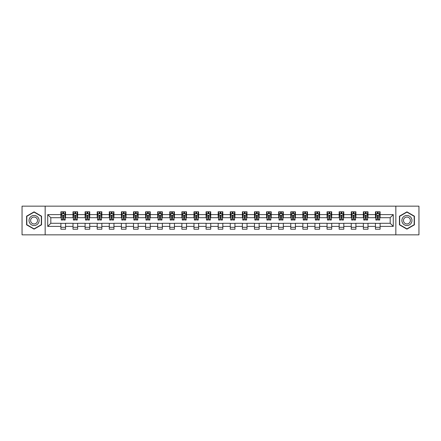 <?xml version="1.0" encoding="UTF-8"?>
<svg xmlns="http://www.w3.org/2000/svg" width="441" height="441" viewBox="0 0 441 441"><rect width="100%" height="100%" fill="white"/><g stroke="black" fill="none" stroke-linecap="round" stroke-linejoin="round"><path stroke-width="0.66" d="M395.842 234.849L418.95 234.849L418.95 206.151L395.842 206.151L395.842 234.849L45.158 234.849L45.158 206.151L22.05 206.151L22.05 234.849L45.158 234.849M395.842 206.151L45.158 206.151M380.098 214.607L380.098 211.774L375.445 211.774L375.445 214.607L367.998 214.607L367.998 211.774L363.345 211.774L363.345 214.607L355.904 214.607L355.904 211.774L351.251 211.774L351.251 214.607L343.804 214.607L343.804 211.774L339.151 211.774L339.151 214.607L331.709 214.607L331.709 211.774L327.051 211.774L327.051 214.607L319.609 214.607L319.609 211.774L314.957 211.774L314.957 214.607L307.509 214.607L307.509 211.774L302.857 211.774L302.857 214.607L295.415 214.607L295.415 211.774L290.762 211.774L290.762 214.607L283.315 214.607L283.315 211.774L278.662 211.774L278.662 214.607L271.215 214.607L271.215 211.774L266.562 211.774L266.562 214.607L259.121 214.607L259.121 211.774L254.468 211.774L254.468 214.607L247.021 214.607L247.021 211.774L242.368 211.774L242.368 214.607L234.926 214.607L234.926 211.774L230.274 211.774L230.274 214.607L222.826 214.607L222.826 211.774L218.174 211.774L218.174 214.607L210.726 214.607L210.726 211.774L206.074 211.774L206.074 214.607L198.632 214.607L198.632 211.774L193.979 211.774L193.979 214.607L186.532 214.607L186.532 211.774L181.879 211.774L181.879 214.607L174.438 214.607L174.438 211.774L169.785 211.774L169.785 214.607L162.338 214.607L162.338 211.774L157.685 211.774L157.685 214.607L150.238 214.607L150.238 211.774L145.585 211.774L145.585 214.607L138.143 214.607L138.143 211.774L133.491 211.774L133.491 214.607L126.043 214.607L126.043 211.774L121.391 211.774L121.391 214.607L113.949 214.607L113.949 211.774L109.291 211.774L109.291 214.607L101.849 214.607L101.849 211.774L97.196 211.774L97.196 214.607L89.749 214.607L89.749 211.774L85.096 211.774L85.096 214.607L77.655 214.607L77.655 211.774L73.002 211.774L73.002 214.607L65.555 214.607L65.555 211.774L60.902 211.774L60.902 214.607L47.722 214.607L47.722 226.393L50.82 223.289L60.902 223.289L60.902 229.226L65.555 229.226L65.555 223.289L73.002 223.289L73.002 229.226L77.655 229.226L77.655 223.289L85.096 223.289L85.096 229.226L89.749 229.226L89.749 223.289L97.196 223.289L97.196 229.226L101.849 229.226L101.849 223.289L109.291 223.289L109.291 229.226L113.949 229.226L113.949 223.289L121.391 223.289L121.391 229.226L126.043 229.226L126.043 223.289L133.491 223.289L133.491 229.226L138.143 229.226L138.143 223.289L145.585 223.289L145.585 229.226L150.238 229.226L150.238 223.289L157.685 223.289L157.685 229.226L162.338 229.226L162.338 223.289L169.785 223.289L169.785 229.226L174.438 229.226L174.438 223.289L181.879 223.289L181.879 229.226L186.532 229.226L186.532 223.289L193.979 223.289L193.979 229.226L198.632 229.226L198.632 223.289L206.074 223.289L206.074 229.226L210.726 229.226L210.726 223.289L218.174 223.289L218.174 229.226L222.826 229.226L222.826 223.289L230.274 223.289L230.274 229.226L234.926 229.226L234.926 223.289L242.368 223.289L242.368 229.226L247.021 229.226L247.021 223.289L254.468 223.289L254.468 229.226L259.121 229.226L259.121 223.289L266.562 223.289L266.562 229.226L271.215 229.226L271.215 223.289L278.662 223.289L278.662 229.226L283.315 229.226L283.315 223.289L290.762 223.289L290.762 229.226L295.415 229.226L295.415 223.289L302.857 223.289L302.857 229.226L307.509 229.226L307.509 223.289L314.957 223.289L314.957 229.226L319.609 229.226L319.609 223.289L327.051 223.289L327.051 229.226L331.709 229.226L331.709 223.289L339.151 223.289L339.151 229.226L343.804 229.226L343.804 223.289L351.251 223.289L351.251 229.226L355.904 229.226L355.904 223.289L363.345 223.289L363.345 229.226L367.998 229.226L367.998 223.289L375.445 223.289L375.445 229.226L380.098 229.226L380.098 223.289L390.18 223.289L390.18 217.711L380.098 217.711L380.098 214.607L393.278 214.607L393.278 226.393L380.098 226.393M375.445 226.393L367.998 226.393M363.345 226.393L355.904 226.393M351.251 226.393L343.804 226.393M339.151 226.393L331.709 226.393M327.051 226.393L319.609 226.393M314.957 226.393L307.509 226.393M302.857 226.393L295.415 226.393M290.762 226.393L283.315 226.393M278.662 226.393L271.215 226.393M266.562 226.393L259.121 226.393M254.468 226.393L247.021 226.393M242.368 226.393L234.926 226.393M230.274 226.393L222.826 226.393M218.174 226.393L210.726 226.393M206.074 226.393L198.632 226.393M193.979 226.393L186.532 226.393M181.879 226.393L174.438 226.393M169.785 226.393L162.338 226.393M157.685 226.393L150.238 226.393M145.585 226.393L138.143 226.393M133.491 226.393L126.043 226.393M121.391 226.393L113.949 226.393M109.291 226.393L101.849 226.393M97.196 226.393L89.749 226.393M85.096 226.393L77.655 226.393M73.002 226.393L65.555 226.393M60.902 226.393L47.722 226.393M375.445 214.607L375.445 217.711L367.998 217.711L367.998 214.607M363.345 214.607L363.345 217.711L355.904 217.711L355.904 214.607M351.251 214.607L351.251 217.711L343.804 217.711L343.804 214.607M339.151 214.607L339.151 217.711L331.709 217.711L331.709 214.607M327.051 214.607L327.051 217.711L319.609 217.711L319.609 214.607M314.957 214.607L314.957 217.711L307.509 217.711L307.509 214.607M302.857 214.607L302.857 217.711L295.415 217.711L295.415 214.607M290.762 214.607L290.762 217.711L283.315 217.711L283.315 214.607M278.662 214.607L278.662 217.711L271.215 217.711L271.215 214.607M266.562 214.607L266.562 217.711L259.121 217.711L259.121 214.607M254.468 214.607L254.468 217.711L247.021 217.711L247.021 214.607M242.368 214.607L242.368 217.711L234.926 217.711L234.926 214.607M230.274 214.607L230.274 217.711L222.826 217.711L222.826 214.607M218.174 214.607L218.174 217.711L210.726 217.711L210.726 214.607M206.074 214.607L206.074 217.711L198.632 217.711L198.632 214.607M193.979 214.607L193.979 217.711L186.532 217.711L186.532 214.607M181.879 214.607L181.879 217.711L174.438 217.711L174.438 214.607M169.785 214.607L169.785 217.711L162.338 217.711L162.338 214.607M157.685 214.607L157.685 217.711L150.238 217.711L150.238 214.607M145.585 214.607L145.585 217.711L138.143 217.711L138.143 214.607M133.491 214.607L133.491 217.711L126.043 217.711L126.043 214.607M121.391 214.607L121.391 217.711L113.949 217.711L113.949 214.607M109.291 214.607L109.291 217.711L101.849 217.711L101.849 214.607M97.196 214.607L97.196 217.711L89.749 217.711L89.749 214.607M85.096 214.607L85.096 217.711L77.655 217.711L77.655 214.607M73.002 214.607L73.002 217.711L65.555 217.711L65.555 214.607M60.902 214.607L60.902 217.711L50.82 217.711L47.722 214.607M50.82 217.711L50.82 223.289M393.278 226.393L390.18 223.289M390.18 217.711L393.278 214.607M60.902 213.714L61.288 213.714M62.765 213.714L63.697 213.714M65.169 213.714L65.555 213.714M60.902 217.628L61.288 217.628M62.765 217.628L63.697 217.628M65.169 217.628L65.555 217.628M60.902 223.372L65.555 223.372M60.902 227.286L65.555 227.286M73.002 223.372L77.655 223.372M73.002 227.286L77.655 227.286M73.002 213.714L73.388 213.714M74.86 213.714L75.791 213.714M77.263 213.714L77.655 213.714M73.002 217.628L73.388 217.628M74.86 217.628L75.791 217.628M77.263 217.628L77.655 217.628M85.096 223.372L89.749 223.372M85.096 227.286L89.749 227.286M85.096 213.714L85.488 213.714M86.96 213.714L87.891 213.714M89.363 213.714L89.749 213.714M85.096 217.628L85.488 217.628M86.96 217.628L87.891 217.628M89.363 217.628L89.749 217.628M97.196 223.372L101.849 223.372M97.196 227.286L101.849 227.286M97.196 213.714L97.582 213.714M99.06 213.714L99.986 213.714M101.463 213.714L101.849 213.714M97.196 217.628L97.582 217.628M99.06 217.628L99.986 217.628M101.463 217.628L101.849 217.628M109.291 223.372L113.949 223.372M109.291 227.286L113.949 227.286M109.291 213.714L109.682 213.714M111.154 213.714L112.086 213.714M113.558 213.714L113.949 213.714M109.291 217.628L109.682 217.628M111.154 217.628L112.086 217.628M113.558 217.628L113.949 217.628M121.391 223.372L126.043 223.372M121.391 227.286L126.043 227.286M121.391 213.714L121.777 213.714M123.254 213.714L124.186 213.714M125.657 213.714L126.043 213.714M121.391 217.628L121.777 217.628M123.254 217.628L124.186 217.628M125.657 217.628L126.043 217.628M133.491 223.372L138.143 223.372M133.491 227.286L138.143 227.286M133.491 213.714L133.877 213.714M135.348 213.714L136.28 213.714M137.752 213.714L138.143 213.714M133.491 217.628L133.877 217.628M135.348 217.628L136.28 217.628M137.752 217.628L138.143 217.628M145.585 223.372L150.238 223.372M145.585 227.286L150.238 227.286M145.585 213.714L145.977 213.714M147.448 213.714L148.38 213.714M149.852 213.714L150.238 213.714M145.585 217.628L145.977 217.628M147.448 217.628L148.38 217.628M149.852 217.628L150.238 217.628M157.685 223.372L162.338 223.372M157.685 227.286L162.338 227.286M157.685 213.714L158.071 213.714M159.548 213.714L160.474 213.714M161.952 213.714L162.338 213.714M157.685 217.628L158.071 217.628M159.548 217.628L160.474 217.628M161.952 217.628L162.338 217.628M169.785 223.372L174.438 223.372M169.785 227.286L174.438 227.286M169.785 213.714L170.171 213.714M171.643 213.714L172.574 213.714M174.046 213.714L174.438 213.714M169.785 217.628L170.171 217.628M171.643 217.628L172.574 217.628M174.046 217.628L174.438 217.628M181.879 223.372L186.532 223.372M181.879 227.286L186.532 227.286M181.879 213.714L182.265 213.714M183.743 213.714L184.674 213.714M186.146 213.714L186.532 213.714M181.879 217.628L182.265 217.628M183.743 217.628L184.674 217.628M186.146 217.628L186.532 217.628M193.979 223.372L198.632 223.372M193.979 227.286L198.632 227.286M193.979 213.714L194.365 213.714M195.837 213.714L196.769 213.714M198.241 213.714L198.632 213.714M193.979 217.628L194.365 217.628M195.837 217.628L196.769 217.628M198.241 217.628L198.632 217.628M206.074 223.372L210.726 223.372M206.074 227.286L210.726 227.286M206.074 213.714L206.465 213.714M207.937 213.714L208.869 213.714M210.34 213.714L210.726 213.714M206.074 217.628L206.465 217.628M207.937 217.628L208.869 217.628M210.34 217.628L210.726 217.628M218.174 223.372L222.826 223.372M218.174 227.286L222.826 227.286M218.174 213.714L218.56 213.714M220.037 213.714L220.963 213.714M222.44 213.714L222.826 213.714M218.174 217.628L218.56 217.628M220.037 217.628L220.963 217.628M222.44 217.628L222.826 217.628M230.274 223.372L234.926 223.372M230.274 227.286L234.926 227.286M230.274 213.714L230.66 213.714M232.131 213.714L233.063 213.714M234.535 213.714L234.926 213.714M230.274 217.628L230.66 217.628M232.131 217.628L233.063 217.628M234.535 217.628L234.926 217.628M242.368 223.372L247.021 223.372M242.368 227.286L247.021 227.286M242.368 213.714L242.759 213.714M244.231 213.714L245.163 213.714M246.635 213.714L247.021 213.714M242.368 217.628L242.759 217.628M244.231 217.628L245.163 217.628M246.635 217.628L247.021 217.628M254.468 223.372L259.121 223.372M254.468 227.286L259.121 227.286M254.468 213.714L254.854 213.714M256.326 213.714L257.257 213.714M258.735 213.714L259.121 213.714M254.468 217.628L254.854 217.628M256.326 217.628L257.257 217.628M258.735 217.628L259.121 217.628M266.562 223.372L271.215 223.372M266.562 227.286L271.215 227.286M266.562 213.714L266.954 213.714M268.426 213.714L269.357 213.714M270.829 213.714L271.215 213.714M266.562 217.628L266.954 217.628M268.426 217.628L269.357 217.628M270.829 217.628L271.215 217.628M278.662 223.372L283.315 223.372M278.662 227.286L283.315 227.286M278.662 213.714L279.048 213.714M280.526 213.714L281.452 213.714M282.929 213.714L283.315 213.714M278.662 217.628L279.048 217.628M280.526 217.628L281.452 217.628M282.929 217.628L283.315 217.628M290.762 223.372L295.415 223.372M290.762 227.286L295.415 227.286M290.762 213.714L291.148 213.714M292.62 213.714L293.552 213.714M295.023 213.714L295.415 213.714M290.762 217.628L291.148 217.628M292.62 217.628L293.552 217.628M295.023 217.628L295.415 217.628M302.857 223.372L307.509 223.372M302.857 227.286L307.509 227.286M302.857 213.714L303.248 213.714M304.72 213.714L305.652 213.714M307.123 213.714L307.509 213.714M302.857 217.628L303.248 217.628M304.72 217.628L305.652 217.628M307.123 217.628L307.509 217.628M314.957 223.372L319.609 223.372M314.957 227.286L319.609 227.286M314.957 213.714L315.343 213.714M316.814 213.714L317.746 213.714M319.223 213.714L319.609 213.714M314.957 217.628L315.343 217.628M316.814 217.628L317.746 217.628M319.223 217.628L319.609 217.628M327.051 223.372L331.709 223.372M327.051 227.286L331.709 227.286M327.051 213.714L327.442 213.714M328.914 213.714L329.846 213.714M331.318 213.714L331.709 213.714M327.051 217.628L327.442 217.628M328.914 217.628L329.846 217.628M331.318 217.628L331.709 217.628M339.151 223.372L343.804 223.372M339.151 227.286L343.804 227.286M339.151 213.714L339.537 213.714M341.014 213.714L341.94 213.714M343.418 213.714L343.804 213.714M339.151 217.628L339.537 217.628M341.014 217.628L341.94 217.628M343.418 217.628L343.804 217.628M351.251 223.372L355.904 223.372M351.251 227.286L355.904 227.286M351.251 213.714L351.637 213.714M353.109 213.714L354.04 213.714M355.512 213.714L355.904 213.714M351.251 217.628L351.637 217.628M353.109 217.628L354.04 217.628M355.512 217.628L355.904 217.628M363.345 223.372L367.998 223.372M363.345 227.286L367.998 227.286M363.345 213.714L363.737 213.714M365.209 213.714L366.14 213.714M367.612 213.714L367.998 213.714M363.345 217.628L363.737 217.628M365.209 217.628L366.14 217.628M367.612 217.628L367.998 217.628M375.445 223.372L380.098 223.372M375.445 227.286L380.098 227.286M375.445 213.714L375.831 213.714M377.303 213.714L378.235 213.714M379.712 213.714L380.098 213.714M375.445 217.628L375.831 217.628M377.303 217.628L378.235 217.628M379.712 217.628L380.098 217.628M34.073 229.144L41.553 224.822L41.553 216.178L34.073 211.856L26.587 216.178L26.587 224.822L34.073 229.144M414.413 216.178L406.927 211.856L399.447 216.178L399.447 224.822L406.927 229.144L414.413 224.822L414.413 216.178M63.697 212.782L62.765 212.782M65.169 219.061L63.697 219.061L63.697 220.037L65.169 220.037L65.169 215.302L64.392 213.753L62.065 213.753L61.288 215.302L61.288 220.037L62.765 220.037L62.765 219.061L61.288 219.061M61.288 215.302L61.288 211.774M65.169 215.302L65.169 211.774M62.765 213.753L62.765 211.774M63.697 211.774L63.697 213.753M63.697 219.061L63.697 215.886L62.765 215.886L62.765 219.061M38.433 223.019A5.038 5.038 0 0 0 36.592 216.134A5.038 5.038 0 0 0 29.707 217.981A5.038 5.038 0 0 0 31.548 224.866A5.038 5.038 0 0 0 38.433 223.019M37.061 222.225A3.451 3.451 0 0 0 35.798 217.512A3.451 3.451 0 0 0 31.079 218.775A3.451 3.451 0 0 0 32.347 223.488A3.451 3.451 0 0 0 37.061 222.225M26.818 224.684L26.818 216.316L34.073 212.127L41.322 216.316L41.322 224.684L34.073 228.873L26.818 224.684M406.927 215.462A5.038 5.038 0 0 0 401.889 220.5A5.038 5.038 0 0 0 406.927 225.538A5.038 5.038 0 0 0 411.971 220.5A5.038 5.038 0 0 0 406.927 215.462M406.927 217.049A3.451 3.451 0 0 0 403.476 220.5A3.451 3.451 0 0 0 406.927 223.951A3.451 3.451 0 0 0 410.378 220.5A3.451 3.451 0 0 0 406.927 217.049M414.182 224.684L406.927 228.873L399.678 224.684L399.678 216.316L406.927 212.127L414.182 216.316L414.182 224.684M75.791 212.782L74.86 212.782M77.263 219.061L75.791 219.061L75.791 220.037L77.263 220.037L77.263 215.302L76.491 213.753L74.165 213.753L73.388 215.302L73.388 220.037L74.86 220.037L74.86 219.061L73.388 219.061M73.388 215.302L73.388 211.774M77.263 215.302L77.263 211.774M74.86 213.753L74.86 211.774M75.791 211.774L75.791 213.753M75.791 219.061L75.791 215.886L74.86 215.886L74.86 219.061M87.891 212.782L86.96 212.782M89.363 219.061L87.891 219.061L87.891 220.037L89.363 220.037L89.363 215.302L88.586 213.753L86.26 213.753L85.488 215.302L85.488 220.037L86.96 220.037L86.96 219.061L85.488 219.061M85.488 215.302L85.488 211.774M89.363 215.302L89.363 211.774M86.96 213.753L86.96 211.774M87.891 211.774L87.891 213.753M87.891 219.061L87.891 215.886L86.96 215.886L86.96 219.061M99.986 212.782L99.06 212.782M101.463 219.061L99.986 219.061L99.986 220.037L101.463 220.037L101.463 215.302L100.686 213.753L98.36 213.753L97.582 215.302L97.582 220.037L99.06 220.037L99.06 219.061L97.582 219.061M97.582 215.302L97.582 211.774M101.463 215.302L101.463 211.774M99.06 213.753L99.06 211.774M99.986 211.774L99.986 213.753M99.986 219.061L99.986 215.886L99.06 215.886L99.06 219.061M112.086 212.782L111.154 212.782M113.558 219.061L112.086 219.061L112.086 220.037L113.558 220.037L113.558 215.302L112.786 213.753L110.459 213.753L109.682 215.302L109.682 220.037L111.154 220.037L111.154 219.061L109.682 219.061M109.682 215.302L109.682 211.774M113.558 215.302L113.558 211.774M111.154 213.753L111.154 211.774M112.086 211.774L112.086 213.753M112.086 219.061L112.086 215.886L111.154 215.886L111.154 219.061M124.186 212.782L123.254 212.782M125.657 219.061L124.186 219.061L124.186 220.037L125.657 220.037L125.657 215.302L124.88 213.753L122.554 213.753L121.777 215.302L121.777 220.037L123.254 220.037L123.254 219.061L121.777 219.061M121.777 215.302L121.777 211.774M125.657 215.302L125.657 211.774M123.254 213.753L123.254 211.774M124.186 211.774L124.186 213.753M124.186 219.061L124.186 215.886L123.254 215.886L123.254 219.061M136.28 212.782L135.348 212.782M137.752 219.061L136.28 219.061L136.28 220.037L137.752 220.037L137.752 215.302L136.98 213.753L134.654 213.753L133.877 215.302L133.877 220.037L135.348 220.037L135.348 219.061L133.877 219.061M133.877 215.302L133.877 211.774M137.752 215.302L137.752 211.774M135.348 213.753L135.348 211.774M136.28 211.774L136.28 213.753M136.28 219.061L136.28 215.886L135.348 215.886L135.348 219.061M148.38 212.782L147.448 212.782M149.852 219.061L148.38 219.061L148.38 220.037L149.852 220.037L149.852 215.302L149.075 213.753L146.748 213.753L145.977 215.302L145.977 220.037L147.448 220.037L147.448 219.061L145.977 219.061M145.977 215.302L145.977 211.774M149.852 215.302L149.852 211.774M147.448 213.753L147.448 211.774M148.38 211.774L148.38 213.753M148.38 219.061L148.38 215.886L147.448 215.886L147.448 219.061M160.474 212.782L159.548 212.782M161.952 219.061L160.474 219.061L160.474 220.037L161.952 220.037L161.952 215.302L161.174 213.753L158.848 213.753L158.071 215.302L158.071 220.037L159.548 220.037L159.548 219.061L158.071 219.061M158.071 215.302L158.071 211.774M161.952 215.302L161.952 211.774M159.548 213.753L159.548 211.774M160.474 211.774L160.474 213.753M160.474 219.061L160.474 215.886L159.548 215.886L159.548 219.061M172.574 212.782L171.643 212.782M174.046 219.061L172.574 219.061L172.574 220.037L174.046 220.037L174.046 215.302L173.274 213.753L170.948 213.753L170.171 215.302L170.171 220.037L171.643 220.037L171.643 219.061L170.171 219.061M170.171 215.302L170.171 211.774M174.046 215.302L174.046 211.774M171.643 213.753L171.643 211.774M172.574 211.774L172.574 213.753M172.574 219.061L172.574 215.886L171.643 215.886L171.643 219.061M184.674 212.782L183.743 212.782M186.146 219.061L184.674 219.061L184.674 220.037L186.146 220.037L186.146 215.302L185.369 213.753L183.043 213.753L182.265 215.302L182.265 220.037L183.743 220.037L183.743 219.061L182.265 219.061M182.265 215.302L182.265 211.774M186.146 215.302L186.146 211.774M183.743 213.753L183.743 211.774M184.674 211.774L184.674 213.753M184.674 219.061L184.674 215.886L183.743 215.886L183.743 219.061M196.769 212.782L195.837 212.782M198.241 219.061L196.769 219.061L196.769 220.037L198.241 220.037L198.241 215.302L197.469 213.753L195.143 213.753L194.365 215.302L194.365 220.037L195.837 220.037L195.837 219.061L194.365 219.061M194.365 215.302L194.365 211.774M198.241 215.302L198.241 211.774M195.837 213.753L195.837 211.774M196.769 211.774L196.769 213.753M196.769 219.061L196.769 215.886L195.837 215.886L195.837 219.061M208.869 212.782L207.937 212.782M210.34 219.061L208.869 219.061L208.869 220.037L210.34 220.037L210.34 215.302L209.563 213.753L207.237 213.753L206.465 215.302L206.465 220.037L207.937 220.037L207.937 219.061L206.465 219.061M206.465 215.302L206.465 211.774M210.34 215.302L210.34 211.774M207.937 213.753L207.937 211.774M208.869 211.774L208.869 213.753M208.869 219.061L208.869 215.886L207.937 215.886L207.937 219.061M220.963 212.782L220.037 212.782M222.44 219.061L220.963 219.061L220.963 220.037L222.44 220.037L222.44 215.302L221.663 213.753L219.337 213.753L218.56 215.302L218.56 220.037L220.037 220.037L220.037 219.061L218.56 219.061M218.56 215.302L218.56 211.774M222.44 215.302L222.44 211.774M220.037 213.753L220.037 211.774M220.963 211.774L220.963 213.753M220.963 219.061L220.963 215.886L220.037 215.886L220.037 219.061M233.063 212.782L232.131 212.782M234.535 219.061L233.063 219.061L233.063 220.037L234.535 220.037L234.535 215.302L233.763 213.753L231.437 213.753L230.66 215.302L230.66 220.037L232.131 220.037L232.131 219.061L230.66 219.061M230.66 215.302L230.66 211.774M234.535 215.302L234.535 211.774M232.131 213.753L232.131 211.774M233.063 211.774L233.063 213.753M233.063 219.061L233.063 215.886L232.131 215.886L232.131 219.061M245.163 212.782L244.231 212.782M246.635 219.061L245.163 219.061L245.163 220.037L246.635 220.037L246.635 215.302L245.858 213.753L243.531 213.753L242.759 215.302L242.759 220.037L244.231 220.037L244.231 219.061L242.759 219.061M242.759 215.302L242.759 211.774M246.635 215.302L246.635 211.774M244.231 213.753L244.231 211.774M245.163 211.774L245.163 213.753M245.163 219.061L245.163 215.886L244.231 215.886L244.231 219.061M257.257 212.782L256.326 212.782M258.735 219.061L257.257 219.061L257.257 220.037L258.735 220.037L258.735 215.302L257.957 213.753L255.631 213.753L254.854 215.302L254.854 220.037L256.326 220.037L256.326 219.061L254.854 219.061M254.854 215.302L254.854 211.774M258.735 215.302L258.735 211.774M256.326 213.753L256.326 211.774M257.257 211.774L257.257 213.753M257.257 219.061L257.257 215.886L256.326 215.886L256.326 219.061M269.357 212.782L268.426 212.782M270.829 219.061L269.357 219.061L269.357 220.037L270.829 220.037L270.829 215.302L270.052 213.753L267.726 213.753L266.954 215.302L266.954 220.037L268.426 220.037L268.426 219.061L266.954 219.061M266.954 215.302L266.954 211.774M270.829 215.302L270.829 211.774M268.426 213.753L268.426 211.774M269.357 211.774L269.357 213.753M269.357 219.061L269.357 215.886L268.426 215.886L268.426 219.061M281.452 212.782L280.526 212.782M282.929 219.061L281.452 219.061L281.452 220.037L282.929 220.037L282.929 215.302L282.152 213.753L279.826 213.753L279.048 215.302L279.048 220.037L280.526 220.037L280.526 219.061L279.048 219.061M279.048 215.302L279.048 211.774M282.929 215.302L282.929 211.774M280.526 213.753L280.526 211.774M281.452 211.774L281.452 213.753M281.452 219.061L281.452 215.886L280.526 215.886L280.526 219.061M293.552 212.782L292.62 212.782M295.023 219.061L293.552 219.061L293.552 220.037L295.023 220.037L295.023 215.302L294.252 213.753L291.925 213.753L291.148 215.302L291.148 220.037L292.62 220.037L292.62 219.061L291.148 219.061M291.148 215.302L291.148 211.774M295.023 215.302L295.023 211.774M292.62 213.753L292.62 211.774M293.552 211.774L293.552 213.753M293.552 219.061L293.552 215.886L292.62 215.886L292.62 219.061M305.652 212.782L304.72 212.782M307.123 219.061L305.652 219.061L305.652 220.037L307.123 220.037L307.123 215.302L306.346 213.753L304.02 213.753L303.248 215.302L303.248 220.037L304.72 220.037L304.72 219.061L303.248 219.061M303.248 215.302L303.248 211.774M307.123 215.302L307.123 211.774M304.72 213.753L304.72 211.774M305.652 211.774L305.652 213.753M305.652 219.061L305.652 215.886L304.72 215.886L304.72 219.061M317.746 212.782L316.814 212.782M319.223 219.061L317.746 219.061L317.746 220.037L319.223 220.037L319.223 215.302L318.446 213.753L316.12 213.753L315.343 215.302L315.343 220.037L316.814 220.037L316.814 219.061L315.343 219.061M315.343 215.302L315.343 211.774M319.223 215.302L319.223 211.774M316.814 213.753L316.814 211.774M317.746 211.774L317.746 213.753M317.746 219.061L317.746 215.886L316.814 215.886L316.814 219.061M329.846 212.782L328.914 212.782M331.318 219.061L329.846 219.061L329.846 220.037L331.318 220.037L331.318 215.302L330.541 213.753L328.214 213.753L327.442 215.302L327.442 220.037L328.914 220.037L328.914 219.061L327.442 219.061M327.442 215.302L327.442 211.774M331.318 215.302L331.318 211.774M328.914 213.753L328.914 211.774M329.846 211.774L329.846 213.753M329.846 219.061L329.846 215.886L328.914 215.886L328.914 219.061M341.94 212.782L341.014 212.782M343.418 219.061L341.94 219.061L341.94 220.037L343.418 220.037L343.418 215.302L342.64 213.753L340.314 213.753L339.537 215.302L339.537 220.037L341.014 220.037L341.014 219.061L339.537 219.061M339.537 215.302L339.537 211.774M343.418 215.302L343.418 211.774M341.014 213.753L341.014 211.774M341.94 211.774L341.94 213.753M341.94 219.061L341.94 215.886L341.014 215.886L341.014 219.061M354.04 212.782L353.109 212.782M355.512 219.061L354.04 219.061L354.04 220.037L355.512 220.037L355.512 215.302L354.74 213.753L352.414 213.753L351.637 215.302L351.637 220.037L353.109 220.037L353.109 219.061L351.637 219.061M351.637 215.302L351.637 211.774M355.512 215.302L355.512 211.774M353.109 213.753L353.109 211.774M354.04 211.774L354.04 213.753M354.04 219.061L354.04 215.886L353.109 215.886L353.109 219.061M366.14 212.782L365.209 212.782M367.612 219.061L366.14 219.061L366.14 220.037L367.612 220.037L367.612 215.302L366.835 213.753L364.509 213.753L363.737 215.302L363.737 220.037L365.209 220.037L365.209 219.061L363.737 219.061M363.737 215.302L363.737 211.774M367.612 215.302L367.612 211.774M365.209 213.753L365.209 211.774M366.14 211.774L366.14 213.753M366.14 219.061L366.14 215.886L365.209 215.886L365.209 219.061M378.235 212.782L377.303 212.782M379.712 219.061L378.235 219.061L378.235 220.037L379.712 220.037L379.712 215.302L378.935 213.753L376.608 213.753L375.831 215.302L375.831 220.037L377.303 220.037L377.303 219.061L375.831 219.061M375.831 215.302L375.831 211.774M379.712 215.302L379.712 211.774M377.303 213.753L377.303 211.774M378.235 211.774L378.235 213.753M378.235 219.061L378.235 215.886L377.303 215.886L377.303 219.061M65.147 215.263L61.31 215.263M61.288 213.846L62.021 213.846M64.441 213.846L65.169 213.846M62.765 216.983L61.288 216.983M65.169 216.983L63.697 216.983M63.697 213.279L62.765 213.279M77.247 215.263L73.41 215.263M73.388 213.846L74.116 213.846M76.536 213.846L77.263 213.846M74.86 216.983L73.388 216.983M77.263 216.983L75.791 216.983M75.791 213.279L74.86 213.279M89.347 215.263L85.504 215.263M85.488 213.846L86.216 213.846M88.635 213.846L89.363 213.846M86.96 216.983L85.488 216.983M89.363 216.983L87.891 216.983M87.891 213.279L86.96 213.279M101.441 215.263L97.604 215.263M97.582 213.846L98.31 213.846M100.73 213.846L101.463 213.846M99.06 216.983L97.582 216.983M101.463 216.983L99.986 216.983M99.986 213.279L99.06 213.279M113.541 215.263L109.699 215.263M109.682 213.846L110.41 213.846M112.83 213.846L113.558 213.846M111.154 216.983L109.682 216.983M113.558 216.983L112.086 216.983M112.086 213.279L111.154 213.279M125.635 215.263L121.799 215.263M121.777 213.846L122.51 213.846M124.93 213.846L125.657 213.846M123.254 216.983L121.777 216.983M125.657 216.983L124.186 216.983M124.186 213.279L123.254 213.279M137.735 215.263L133.899 215.263M133.877 213.846L134.604 213.846M137.024 213.846L137.752 213.846M135.348 216.983L133.877 216.983M137.752 216.983L136.28 216.983M136.28 213.279L135.348 213.279M149.835 215.263L145.993 215.263M145.977 213.846L146.704 213.846M149.124 213.846L149.852 213.846M147.448 216.983L145.977 216.983M149.852 216.983L148.38 216.983M148.38 213.279L147.448 213.279M161.93 215.263L158.093 215.263M158.071 213.846L158.804 213.846M161.219 213.846L161.952 213.846M159.548 216.983L158.071 216.983M161.952 216.983L160.474 216.983M160.474 213.279L159.548 213.279M174.03 215.263L170.187 215.263M170.171 213.846L170.899 213.846M173.319 213.846L174.046 213.846M171.643 216.983L170.171 216.983M174.046 216.983L172.574 216.983M172.574 213.279L171.643 213.279M186.124 215.263L182.287 215.263M182.265 213.846L182.998 213.846M185.418 213.846L186.146 213.846M183.743 216.983L182.265 216.983M186.146 216.983L184.674 216.983M184.674 213.279L183.743 213.279M198.224 215.263L194.387 215.263M194.365 213.846L195.093 213.846M197.513 213.846L198.241 213.846M195.837 216.983L194.365 216.983M198.241 216.983L196.769 216.983M196.769 213.279L195.837 213.279M210.324 215.263L206.482 215.263M206.465 213.846L207.193 213.846M209.613 213.846L210.34 213.846M207.937 216.983L206.465 216.983M210.34 216.983L208.869 216.983M208.869 213.279L207.937 213.279M222.418 215.263L218.582 215.263M218.56 213.846L219.293 213.846M221.707 213.846L222.44 213.846M220.037 216.983L218.56 216.983M222.44 216.983L220.963 216.983M220.963 213.279L220.037 213.279M234.518 215.263L230.676 215.263M230.66 213.846L231.387 213.846M233.807 213.846L234.535 213.846M232.131 216.983L230.66 216.983M234.535 216.983L233.063 216.983M233.063 213.279L232.131 213.279M246.613 215.263L242.776 215.263M242.759 213.846L243.487 213.846M245.907 213.846L246.635 213.846M244.231 216.983L242.759 216.983M246.635 216.983L245.163 216.983M245.163 213.279L244.231 213.279M258.713 215.263L254.876 215.263M254.854 213.846L255.582 213.846M258.002 213.846L258.735 213.846M256.326 216.983L254.854 216.983M258.735 216.983L257.257 216.983M257.257 213.279L256.326 213.279M270.813 215.263L266.97 215.263M266.954 213.846L267.681 213.846M270.101 213.846L270.829 213.846M268.426 216.983L266.954 216.983M270.829 216.983L269.357 216.983M269.357 213.279L268.426 213.279M282.907 215.263L279.07 215.263M279.048 213.846L279.781 213.846M282.196 213.846L282.929 213.846M280.526 216.983L279.048 216.983M282.929 216.983L281.452 216.983M281.452 213.279L280.526 213.279M295.007 215.263L291.165 215.263M291.148 213.846L291.876 213.846M294.296 213.846L295.023 213.846M292.62 216.983L291.148 216.983M295.023 216.983L293.552 216.983M293.552 213.279L292.62 213.279M307.101 215.263L303.265 215.263M303.248 213.846L303.976 213.846M306.396 213.846L307.123 213.846M304.72 216.983L303.248 216.983M307.123 216.983L305.652 216.983M305.652 213.279L304.72 213.279M319.201 215.263L315.365 215.263M315.343 213.846L316.07 213.846M318.49 213.846L319.223 213.846M316.814 216.983L315.343 216.983M319.223 216.983L317.746 216.983M317.746 213.279L316.814 213.279M331.301 215.263L327.459 215.263M327.442 213.846L328.17 213.846M330.59 213.846L331.318 213.846M328.914 216.983L327.442 216.983M331.318 216.983L329.846 216.983M329.846 213.279L328.914 213.279M343.396 215.263L339.559 215.263M339.537 213.846L340.27 213.846M342.69 213.846L343.418 213.846M341.014 216.983L339.537 216.983M343.418 216.983L341.94 216.983M341.94 213.279L341.014 213.279M355.496 215.263L351.653 215.263M351.637 213.846L352.365 213.846M354.785 213.846L355.512 213.846M353.109 216.983L351.637 216.983M355.512 216.983L354.04 216.983M354.04 213.279L353.109 213.279M367.59 215.263L363.753 215.263M363.737 213.846L364.464 213.846M366.884 213.846L367.612 213.846M365.209 216.983L363.737 216.983M367.612 216.983L366.14 216.983M366.14 213.279L365.209 213.279M379.69 215.263L375.853 215.263M375.831 213.846L376.559 213.846M378.979 213.846L379.712 213.846M377.303 216.983L375.831 216.983M379.712 216.983L378.235 216.983M378.235 213.279L377.303 213.279"/></g></svg>
